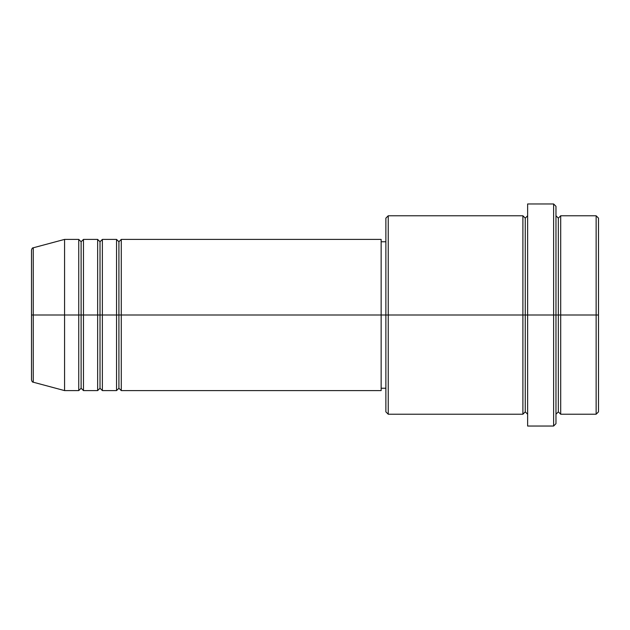 <?xml version="1.0" encoding="UTF-8"?>
<svg xmlns="http://www.w3.org/2000/svg" width="630" height="630" viewBox="0 0 630 630"><rect width="100%" height="100%" fill="white"/><g stroke="black" fill="none" stroke-linecap="round" stroke-linejoin="round"><path stroke-width="0.94" d="M31.5 315L31.5 379.921C31.949 381.544 32.532 382.308 33.248 382.205L33.248 315L33.248 382.205L33.248 315L31.5 315L31.5 250.078L31.5 315L64.575 315L33.248 315L33.248 247.795C32.532 247.692 31.949 248.456 31.5 250.078L31.5 315M555.975 215.775L558.337 218.137L560.7 215.775L560.7 315L596.137 315L596.137 414.225L596.137 315L598.5 315L598.5 218.137L598.5 411.863L598.5 315L560.7 315L560.7 215.775L560.7 315L555.975 315L555.975 423.675L555.975 315L525.262 315L525.262 218.137L525.262 315L388.238 315L388.238 414.225L388.238 315L381.15 315L381.15 390.6L381.15 315L121.275 315L121.275 239.4L121.275 315L118.912 315L118.912 241.762L118.912 315L116.55 315L116.55 239.4L116.55 315L102.375 315L102.375 239.4L102.375 315L100.013 315L100.013 241.762L100.013 315L97.65 315L97.65 239.4L97.65 315L83.475 315L83.475 239.4L83.475 315L81.112 315L81.112 241.762L81.112 315L78.75 315L78.75 239.4L78.75 315L64.575 315L64.575 390.6L64.575 315L78.75 315L78.75 239.4L64.575 239.4L64.575 315L64.575 239.4L33.248 247.795M121.275 390.6L118.912 388.238L116.55 390.6L116.55 315L118.912 315L118.912 241.762L118.912 388.238L118.912 315L118.912 388.238L118.912 315L121.275 315L121.275 390.6L381.15 390.6M102.375 390.6L100.013 388.238L97.65 390.6L97.65 315L100.013 315L100.013 241.762L100.013 388.238L100.013 315L100.013 388.238L100.013 315L102.375 315L102.375 390.6L116.55 390.6M83.475 390.6L81.112 388.238L78.75 390.6L78.75 315L81.112 315L81.112 241.762L81.112 388.238L81.112 315L81.112 388.238L81.112 315L83.475 315L83.475 390.6L97.65 390.6M78.75 239.4L81.112 241.762L83.475 239.4L83.475 315L97.65 315L97.65 239.4L100.013 241.762L102.375 239.4L102.375 315L116.55 315L116.55 239.4L118.912 241.762L121.275 239.4L121.275 315L381.15 315L381.15 239.4L381.15 315L385.875 315L385.875 411.863L385.875 218.137L385.875 315L522.9 315L522.9 215.775L522.9 315L522.9 215.775L388.238 215.775L388.238 315L388.238 215.775L385.875 218.137M527.625 414.225L525.262 411.863L522.9 414.225L522.9 315L525.262 315L525.262 411.863L525.262 218.137L525.262 315L527.625 315L527.625 426.037L527.625 203.963L527.625 315L553.612 315L553.612 426.037L553.612 203.963L553.612 315L558.337 315L558.337 218.137L558.337 411.863L558.337 315L558.337 411.863L558.337 315L560.7 315L560.7 414.225L596.137 414.225L598.5 411.863M596.137 315L596.137 215.775L596.137 315M555.975 206.325L555.975 315L555.975 206.325L553.612 203.963L527.625 203.963M522.9 315L522.9 414.225L522.9 315M560.7 315L560.7 414.225L560.7 315M78.75 315L78.75 390.6L78.75 315M83.475 315L83.475 390.6L83.475 315M97.65 315L97.65 390.6L97.65 315M102.375 315L102.375 390.6L102.375 315M116.55 315L116.55 390.6L116.55 315M121.275 315L121.275 390.6L121.275 315M522.9 414.225L388.238 414.225L385.875 411.863M527.625 426.037L553.612 426.037L555.975 423.675M527.625 215.775L525.262 218.137L522.9 215.775M385.875 388.238L381.15 388.238M78.75 390.6L64.575 390.6L33.248 382.205M97.65 239.4L83.475 239.4M598.5 218.137L596.137 215.775L560.7 215.775M385.875 241.762L381.15 241.762M381.15 239.4L121.275 239.4M116.55 239.4L102.375 239.4M560.7 414.225L558.337 411.863L555.975 414.225"/></g></svg>
